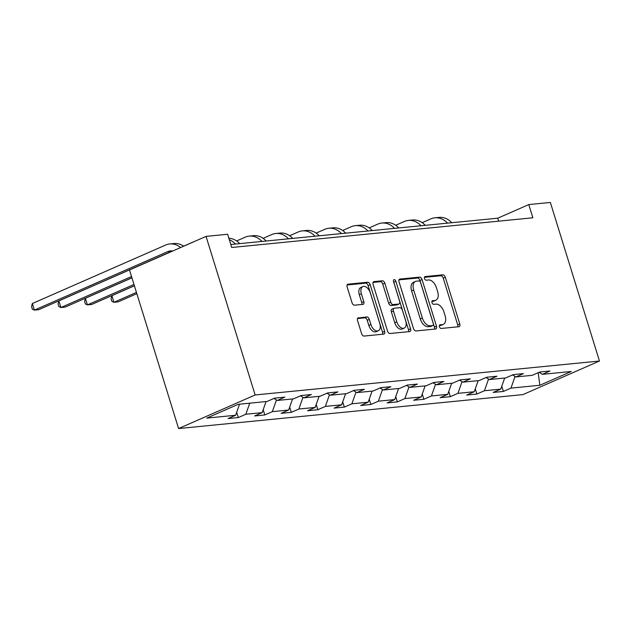 <?xml version="1.0" encoding="UTF-8"?>
<svg xmlns="http://www.w3.org/2000/svg" width="631" height="631" viewBox="0 0 631 631"><rect width="100%" height="100%" fill="white"/><g stroke="black" fill="none" stroke-linecap="round" stroke-linejoin="round"><path stroke-width="0.95" d="M439.452 326.763A1.925 1.136 66.3 0 0 441.179 328.467L458.911 326.716A2.745 1.625 66.3 0 0 459.21 326.637A2.745 1.625 66.3 0 0 459.77 323.955L445.32 277.261A2.745 1.625 66.3 0 0 442.844 274.832L425.12 276.575A1.925 1.136 66.3 0 0 424.908 276.63A1.925 1.136 66.3 0 0 424.513 278.508A1.925 1.136 66.3 0 0 426.248 280.211L428.544 279.983A8.795 5.19 66.3 0 1 436.447 287.76L437.654 291.648A8.795 5.19 66.3 0 1 435.847 300.23A8.795 5.19 66.3 0 1 434.885 300.482L432.59 300.703A1.925 1.136 66.3 0 0 432.377 300.758A1.925 1.136 66.3 0 0 431.983 302.635A1.925 1.136 66.3 0 0 433.718 304.339L436.005 304.11A8.795 5.19 66.3 0 1 443.916 311.888L445.123 315.776A8.795 5.19 66.3 0 1 443.317 324.358A8.795 5.19 66.3 0 1 442.355 324.602L440.059 324.831A1.925 1.136 66.3 0 0 439.846 324.886A1.925 1.136 66.3 0 0 439.452 326.763M358.408 317.772A2.745 1.625 66.3 0 0 358.108 317.85A2.745 1.625 66.3 0 0 357.548 320.532L361.602 333.633A2.745 1.625 66.3 0 0 364.071 336.063L383.758 334.122A2.745 1.625 66.3 0 0 384.058 334.044A2.745 1.625 66.3 0 0 384.626 331.37L370.168 284.668A2.745 1.625 66.3 0 0 367.699 282.238L348.012 284.179A2.745 1.625 66.3 0 0 347.713 284.258A2.745 1.625 66.3 0 0 347.145 286.939L352.043 302.762A2.745 1.625 66.3 0 0 354.519 305.191L362.943 304.363A2.745 1.625 66.3 0 0 363.243 304.284A2.745 1.625 66.3 0 0 363.803 301.602L361.374 293.754A7.351 4.338 66.3 0 1 362.888 286.584A7.351 4.338 66.3 0 1 370.302 292.879L379.815 323.616A7.351 4.338 66.3 0 1 378.308 330.786A7.351 4.338 66.3 0 1 370.894 324.5L369.309 319.373A2.745 1.625 66.3 0 0 366.832 316.943L357.848 318.024M599.45 361.027L550.358 202.448L528.778 204.578L532.872 217.79L231.719 247.478L227.633 234.259L206.045 236.388L255.137 394.967L599.45 361.027L522.902 394.612L178.589 428.552L255.137 394.967M413.479 328.522A2.745 1.625 66.3 0 0 415.955 330.952L435.635 329.011A2.745 1.625 66.3 0 0 435.934 328.932A2.745 1.625 66.3 0 0 436.502 326.251L422.044 279.557A2.745 1.625 66.3 0 0 419.576 277.127L399.888 279.068A2.745 1.625 66.3 0 0 399.589 279.147A2.745 1.625 66.3 0 0 399.029 281.82L413.479 328.522M409.7 331.567L390.013 333.507A2.745 1.625 66.3 0 1 387.544 331.078L373.087 284.384A2.745 1.625 66.3 0 1 373.647 281.702A2.745 1.625 66.3 0 1 373.954 281.623L382.378 280.795A2.745 1.625 66.3 0 1 384.847 283.224L390.707 302.162A2.745 1.625 66.3 0 0 393.184 304.592L398.768 304.039A2.745 1.625 66.3 0 0 399.068 303.961A2.745 1.625 66.3 0 0 399.636 301.279L393.531 281.56A1.925 1.136 66.3 0 1 393.925 279.691A1.925 1.136 66.3 0 1 395.866 281.331L410.56 328.806A2.745 1.625 66.3 0 1 410 331.488A2.745 1.625 66.3 0 1 409.7 331.567M238.289 417.564L245.838 414.252L262.149 412.642L254.601 415.955L264.799 414.953L272.347 411.641L288.667 410.032L281.11 413.344L291.309 412.343L298.857 409.022L315.177 407.421L307.628 410.734L317.819 409.724L325.375 406.411L341.686 404.802L334.138 408.115L344.337 407.113L351.885 403.801L368.196 402.192L360.648 405.504L370.847 404.503L378.395 401.182L394.714 399.581L387.158 402.893L397.356 401.884L404.905 398.571L421.224 396.962L413.676 400.275L423.866 399.273L431.423 395.96L447.734 394.351L440.186 397.664L450.384 396.662L457.932 393.342L474.244 391.741L466.695 395.053L476.894 394.044L484.442 390.731L500.762 389.122L493.205 392.435L503.404 391.433L510.952 388.12L539.844 385.273L571.292 371.478L542.4 374.325L549.956 371.012L539.757 372.014L532.201 375.327L515.89 376.936L523.438 373.623L513.24 374.625L505.691 377.937L489.38 379.546L496.928 376.234L486.73 377.243L479.181 380.556L462.862 382.165L470.418 378.852L460.22 379.854L452.672 383.167L436.352 384.776L443.908 381.463L433.71 382.465L426.154 385.786L409.842 387.387L417.391 384.074L407.192 385.084L399.644 388.396L383.332 390.005L390.881 386.693L380.682 387.694L373.134 391.007L356.815 392.616L364.371 389.303L354.172 390.305L346.624 393.626L330.305 395.227L337.861 391.914L327.663 392.924L320.106 396.236L303.795 397.845L311.343 394.533L301.153 395.534L293.596 398.847L277.285 400.456L284.833 397.144L274.635 398.145L267.087 401.466L238.195 404.313L206.747 418.108L235.639 415.261L228.091 418.574L238.289 417.564L236.672 412.343M249.742 403.17L245.838 414.252M266.053 401.561L262.149 412.642M277.285 400.456L273.949 398.453M276.465 399.967L272.347 411.641M292.571 398.95L288.667 410.032M303.795 397.845L300.459 395.842M302.975 397.349L298.857 409.022M319.081 396.339L315.177 407.421M330.305 395.227L326.968 393.223M329.485 394.738L325.375 406.411M345.591 393.72L341.686 404.802M356.815 392.616L353.486 390.613M355.994 392.127L351.885 403.801M372.101 391.11L368.196 402.192M383.332 390.005L379.996 388.002M382.512 389.508L378.395 401.182M398.618 388.499L394.714 399.581M409.842 387.387L406.506 385.383M409.022 386.898L404.905 398.571M425.128 385.88L421.224 396.962M436.352 384.776L433.016 382.772M435.532 384.287L431.423 395.96M451.638 383.269L447.734 394.351M462.862 382.165L459.534 380.162M462.042 381.668L457.932 393.342M478.148 380.659L474.244 391.741M489.38 379.546L486.044 377.543M488.56 379.057L484.442 390.731M504.666 378.04L500.762 389.122M515.89 376.936L512.553 374.932M515.07 376.447L510.952 388.12M538.18 372.708L539.844 385.273M542.4 374.325L539.063 372.322M206.045 236.388L129.505 269.973L178.589 428.552M528.778 204.578L497.749 218.192L230.804 244.505M239.543 404.179L235.639 415.261M498.664 221.165L497.749 218.192M501.787 386.204L503.404 391.433M475.277 388.822L476.894 394.044M448.767 391.433L450.384 396.662M422.249 394.044L423.866 399.273M395.74 396.662L397.356 401.884M369.23 399.273L370.847 404.503M342.72 401.884L344.337 407.113M316.202 404.503L317.819 409.724M289.692 407.113L291.309 412.343M263.182 409.724L264.799 414.953M439.357 325.604L440.28 325.517A8.795 5.19 66.3 0 0 441.25 325.265L443.317 324.358M435.847 300.23L433.781 301.137A8.795 5.19 66.3 0 1 432.819 301.389L431.888 301.476M457.759 326.826A2.745 1.625 66.3 0 0 457.704 324.862L443.246 278.168A2.745 1.625 66.3 0 0 440.777 275.739L424.418 277.348M434.483 329.122A2.745 1.625 66.3 0 0 434.436 327.158L419.978 280.464A2.745 1.625 66.3 0 0 417.509 278.034L398.973 279.856M432.677 325.557A1.925 1.136 66.3 0 0 432.89 325.501A1.925 1.136 66.3 0 0 433.284 323.632L420.593 282.641A1.925 1.136 66.3 0 0 418.866 280.937L416.444 281.174A8.795 5.19 66.3 0 0 415.482 281.426A8.795 5.19 66.3 0 0 413.676 290.008L422.352 318.024A8.795 5.19 66.3 0 0 430.255 325.801L432.677 325.557L430.61 326.464A1.925 1.136 66.3 0 0 430.823 326.416A1.925 1.136 66.3 0 0 431.005 326.298M415.482 281.426L413.415 282.333A8.795 5.19 66.3 0 0 411.609 290.915L413.676 290.008M430.61 326.464L428.189 326.708A8.795 5.19 66.3 0 1 420.285 318.931L411.609 290.915M373.031 282.42L380.304 281.702L382.378 280.795M399.068 303.961L397.002 304.868A2.745 1.625 66.3 0 1 396.702 304.947L391.11 305.499A2.745 1.625 66.3 0 1 388.641 303.069L382.78 284.131A2.745 1.625 66.3 0 0 380.304 281.702M408.541 331.685A2.745 1.625 66.3 0 0 408.494 329.713L393.799 282.238A1.925 1.136 66.3 0 0 393.57 281.694M396.789 321.81A7.351 4.338 66.3 0 0 404.211 328.104A7.351 4.338 66.3 0 0 405.717 320.934L402.365 310.097A2.745 1.625 66.3 0 0 399.896 307.668L394.304 308.22A2.745 1.625 66.3 0 0 394.004 308.299A2.745 1.625 66.3 0 0 393.436 310.98L396.789 321.81L394.722 322.717A7.351 4.338 66.3 0 0 402.136 329.011L404.211 328.104M392.237 309.127A2.745 1.625 66.3 0 0 391.938 309.206A2.745 1.625 66.3 0 0 391.37 311.888L393.436 310.98M394.722 322.717L391.37 311.888M378.308 330.786L376.242 331.701A7.351 4.338 66.3 0 1 368.827 325.407L367.234 320.28A2.745 1.625 66.3 0 0 364.765 317.85L357.493 318.568M362.888 286.584L360.814 287.491A7.351 4.338 66.3 0 0 359.307 294.661L361.374 293.754M361.792 304.473A2.745 1.625 66.3 0 0 361.737 302.509L359.307 294.661M382.607 334.241A2.745 1.625 66.3 0 0 382.552 332.277L368.102 285.575A2.745 1.625 66.3 0 0 365.625 283.145L347.097 284.975M422.21 222.656L430.799 218.886A20.997 16.635 84.4 0 1 434.877 217.813A20.997 16.635 84.4 0 1 447.529 223.137M434.877 217.813L439.129 217.395A20.997 16.635 84.4 0 1 451.78 222.719M395.7 225.267L404.29 221.497A20.997 16.635 84.4 0 1 408.367 220.424A20.997 16.635 84.4 0 1 421.019 225.756M408.367 220.424L412.611 220.006A20.997 16.635 84.4 0 1 425.262 225.338M369.182 227.886L377.78 224.115A20.997 16.635 84.4 0 1 381.858 223.043A20.997 16.635 84.4 0 1 394.501 228.367M381.858 223.043L386.101 222.625A20.997 16.635 84.4 0 1 398.753 227.949M342.672 230.496L351.27 226.726A20.997 16.635 84.4 0 1 355.34 225.653A20.997 16.635 84.4 0 1 367.991 230.978M355.34 225.653L359.591 225.235A20.997 16.635 84.4 0 1 372.243 230.56M316.163 233.107L324.752 229.337A20.997 16.635 84.4 0 1 328.83 228.264A20.997 16.635 84.4 0 1 341.481 233.596M328.83 228.264L333.081 227.846A20.997 16.635 84.4 0 1 345.733 233.178M289.653 235.726L298.242 231.956A20.997 16.635 84.4 0 1 302.32 230.883A20.997 16.635 84.4 0 1 314.972 236.207M302.32 230.883L306.563 230.465A20.997 16.635 84.4 0 1 319.215 235.789M263.135 238.337L271.732 234.566A20.997 16.635 84.4 0 1 275.81 233.494A20.997 16.635 84.4 0 1 288.462 238.818M275.81 233.494L280.054 233.076A20.997 16.635 84.4 0 1 292.705 238.4M136.446 292.405L113.935 302.281L118.178 301.863L136.84 293.675M111.884 295.679L113.935 302.281L111.9 301.358L111.088 298.715L111.884 295.679L134.403 285.796M236.625 240.947L245.222 237.177A20.997 16.635 84.4 0 1 249.292 236.104A20.997 16.635 84.4 0 1 261.944 241.436M249.292 236.104L253.544 235.686A20.997 16.635 84.4 0 1 266.195 241.018M133.993 284.463L87.417 304.899L91.669 304.481L134.387 285.74M85.374 298.289L87.417 304.899L85.39 303.968L84.57 301.326L85.374 298.289L131.942 277.861M229.313 239.701A20.997 16.635 84.4 0 1 235.434 244.047M228.864 238.25A20.997 16.635 84.4 0 1 239.685 243.629M131.532 276.528L60.907 307.51L65.159 307.092L131.926 277.798M58.864 300.9L60.907 307.51L58.88 306.587L58.06 303.937L58.864 300.9L172.665 250.972M183.605 246.177L192.195 242.407A20.997 16.635 84.4 0 1 193.338 241.965M172.594 250.964A14 11.09 -95.6 0 0 171.979 251.209L38.649 309.703L34.397 310.121L32.37 309.198L31.55 306.556L32.355 303.519L165.685 245.017A20.997 16.635 84.4 0 1 169.763 243.945A20.997 16.635 84.4 0 1 180.608 247.549M172.768 250.988A14 11.09 -95.6 0 0 170.449 250.909A14 11.09 -95.6 0 0 167.728 251.627L34.397 310.121L32.355 303.519M169.763 243.945L174.006 243.527A20.997 16.635 84.4 0 1 183.653 246.216M440.28 325.517L442.355 324.602M432.196 300.877L432.59 300.703M432.819 301.389L434.885 300.482M424.726 276.749L425.12 276.575M440.777 275.739L442.844 274.832M443.246 278.168L445.32 277.261M457.704 324.862L459.77 323.955M439.665 325.004L440.059 324.831M399.328 279.312L399.888 279.068M417.509 278.034L419.576 277.127M419.978 280.464L422.044 279.557M434.436 327.158L436.502 326.251M420.285 318.931L422.352 318.024M428.189 326.708L430.255 325.801M373.386 281.868L373.954 281.623M382.78 284.131L384.847 283.224M388.641 303.069L390.707 302.162M391.11 305.499L393.184 304.592M396.702 304.947L398.768 304.039M393.799 282.238L395.866 281.331M408.494 329.713L410.56 328.806M364.765 317.85L366.832 316.943M367.234 320.28L369.309 319.373M368.827 325.407L370.894 324.5M361.737 302.509L363.803 301.602M347.452 284.423L348.012 284.179M365.625 283.145L367.699 282.238M368.102 285.575L370.168 284.668M382.552 332.277L384.626 331.37M171.979 251.209L167.728 251.627M430.823 326.416L432.89 325.501M391.938 309.206L394.004 308.299"/></g></svg>
